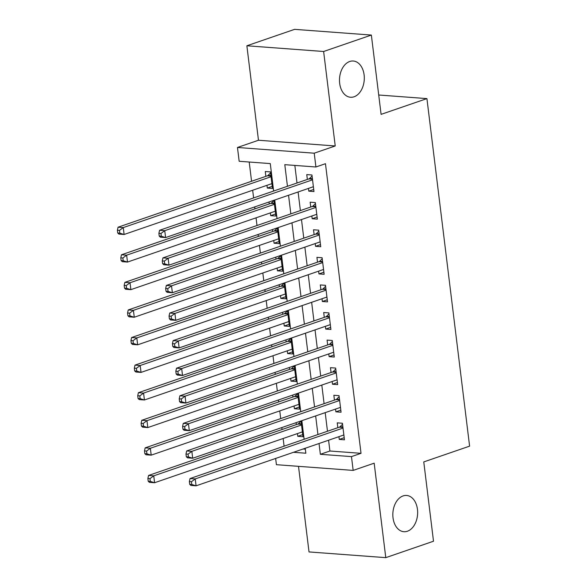 <?xml version="1.0" encoding="UTF-8"?>
<svg xmlns="http://www.w3.org/2000/svg" width="587" height="587" viewBox="0 0 587 587"><rect width="100%" height="100%" fill="white"/><g stroke="black" fill="none" stroke-linecap="round" stroke-linejoin="round"><path stroke-width="0.88" d="M354.064 96.789A18.175 12.371 -85.7 0 1 350.549 97.259A18.175 12.371 -85.7 0 1 339.491 80.793A18.175 12.371 -85.7 0 1 349.727 61.481A18.175 12.371 -85.7 0 1 353.249 61.011A18.175 12.371 -85.7 0 1 364.3 77.477A18.175 12.371 -85.7 0 1 354.064 96.789M407.407 531.235A18.175 12.371 -85.7 0 1 403.893 531.705A18.175 12.371 -85.7 0 1 392.835 515.239A18.175 12.371 -85.7 0 1 403.071 495.927A18.175 12.371 -85.7 0 1 406.586 495.457A18.175 12.371 -85.7 0 1 417.643 511.915A18.175 12.371 -85.7 0 1 407.407 531.235M273.645 191.032L270.277 163.59L239.158 161.271L237.464 147.476L314.221 153.192L315.916 166.987L284.798 164.668L287.454 186.284M258.471 140.249L335.228 145.965L323.628 51.495L371.358 35.066L294.608 29.35L246.87 45.779L258.471 140.249L237.464 147.476M298.504 466.335L309.019 551.934L385.776 557.65L374.176 463.18L353.169 470.407L276.411 464.691L275.648 458.44M249.204 162.019L251.566 181.266M252.667 190.247L253.613 197.929M254.714 206.903L254.949 208.847M256.057 217.828L256.996 225.511M258.097 234.492L258.339 236.429M259.439 245.41L260.386 253.092M261.486 262.073L261.729 264.018M262.829 272.992L263.768 280.674M264.876 289.655L265.111 291.6M266.212 300.581L267.158 308.263M268.259 317.237L268.501 319.181M269.602 328.162L270.548 335.845M271.649 344.826L271.884 346.763M272.992 355.744L273.931 363.426M275.032 372.407L275.274 374.352M276.374 383.326L277.321 391.015M278.421 399.989L278.656 401.934M279.764 410.915L280.703 418.597M281.811 427.571L282.046 429.515M283.147 438.496L284.093 446.179M323.628 51.495L246.87 45.779M371.358 35.066L381.095 114.37L426.925 98.601L469.6 446.149L423.77 461.918L433.507 541.221L385.776 557.65M308.454 188.412L308.791 191.157L313.979 191.545L311.946 174.992L306.759 174.603L307.353 179.431M311.844 215.994L312.181 218.738L317.369 219.127L315.336 202.574L310.149 202.192L310.743 207.02M315.226 243.576L315.564 246.32L320.751 246.709L318.719 230.163L313.531 229.774L314.126 234.602M318.616 271.165L318.954 273.909L324.141 274.29L322.109 257.744L316.921 257.355L317.516 262.184M322.006 298.746L322.336 301.491L327.524 301.879L325.492 285.326L320.311 284.937L320.898 289.765M325.389 326.328L325.726 329.072L330.914 329.461L328.881 312.908L323.694 312.526L324.288 317.354M328.779 353.91L329.116 356.661L334.297 357.043L332.264 340.497L327.084 340.108L327.671 344.936M332.161 381.499L332.499 384.243L337.686 384.624L335.654 368.078L330.466 367.689L331.061 372.518M335.551 409.08L335.889 411.825L341.076 412.213L339.044 395.66L333.856 395.271L334.451 400.099M302.716 434.622L297.785 436.317L297.448 433.573M296.105 422.655L296.347 424.599M299.326 407.04L294.395 408.735L294.058 405.991M292.722 395.073L292.957 397.01M295.943 379.459L291.013 381.154L290.675 378.41M289.332 367.484L289.574 369.428M292.553 351.87L287.623 353.572L287.285 350.828M285.942 339.902L286.185 341.847M289.171 324.288L284.24 325.983L283.903 323.239M282.56 312.321L282.795 314.265M285.781 296.706L280.85 298.401L280.513 295.657M279.17 284.739L279.412 286.676M282.391 269.125L277.46 270.82L277.123 268.076M275.787 257.15L276.022 259.094M279.008 241.536L274.078 243.231L273.74 240.487M272.397 229.568L272.639 231.513M275.619 213.954L270.688 215.649L270.35 212.905M269.015 201.987L269.25 203.931M303.053 449.011L305.343 449.18M297.785 436.317L302.973 436.706L301.036 420.96M294.395 408.735L299.583 409.124L297.653 393.371M291.013 381.154L296.2 381.535L294.263 365.789M287.623 353.572L292.81 353.954L290.873 338.207M284.24 325.983L289.42 326.372L287.491 310.626M280.85 298.401L286.038 298.79L284.101 283.037M277.46 270.82L282.648 271.201L280.718 255.455M274.078 243.231L279.265 243.62L277.328 227.873M270.688 215.649L275.875 216.038L273.946 200.292M266.968 185.323L267.305 188.067L272.485 188.456L270.46 171.903L265.273 171.514L265.86 176.342M328.581 440.228L329.909 451.007L361.027 453.325L325.462 163.7L315.916 166.987M294.843 165.417L297 182.997M298.101 191.978L300.383 210.579M301.491 219.56L303.772 238.161M304.873 247.142L307.162 265.75M308.263 274.723L310.545 293.331M311.646 302.312L313.935 320.913M315.036 329.894L317.318 348.495M318.425 357.476L320.707 376.084M321.808 385.057L324.09 403.665M325.198 412.646L327.48 431.247M338.934 436.662L339.271 439.406L344.459 439.795L342.426 423.242L337.239 422.86L337.833 427.688M426.925 98.601L378.725 95.006M335.228 145.965L314.221 153.192M361.027 453.325L351.474 456.613L353.169 470.407M293.507 452.298L305.842 453.215L305.233 448.263M304.125 439.281L301.843 420.681M300.742 411.7L298.46 393.099M297.352 384.118L295.07 365.51M293.97 356.536L291.68 337.929M290.58 328.947L288.298 310.347M287.197 301.366L284.908 282.758M283.807 273.784L281.525 255.176M280.417 246.202L278.135 227.595M277.035 218.613L274.745 200.013M319.035 443.515L320.363 454.294L351.474 456.613M288.555 195.258L290.836 213.866M291.944 222.847L294.226 241.448M295.327 250.429L297.609 269.029M298.717 278.011L300.999 296.618M302.1 305.592L304.389 324.2M305.489 333.181L307.771 351.782M308.872 360.763L311.161 379.363M312.262 388.345L314.544 406.952M315.652 415.926L317.934 434.534M329.909 451.007L320.363 454.294M344.202 437.711L339.271 439.406M272.236 186.373L267.305 188.067M340.82 410.13L335.889 411.825M337.43 382.548L332.499 384.243M334.047 354.959L329.116 356.661M330.657 327.377L325.726 329.072M327.267 299.796L322.336 301.491M323.885 272.207L318.954 273.909M320.495 244.625L315.564 246.32M317.112 217.043L312.181 218.738M313.722 189.462L308.791 191.157M342.94 427.424L339.359 427.16L190.041 478.544L195.229 478.926L343.021 428.07M191.45 481.736L195.229 478.926L196.08 485.823L190.892 485.442L189.711 484.341L191.788 484.495L191.45 481.736L189.374 481.582L189.711 484.341M343.865 434.967L196.08 485.823L191.788 484.495M339.359 427.16A2.84 1.93 94.3 0 0 340.049 426.712L342.551 424.225M190.041 478.544L189.374 481.582M301.058 421.136L298.563 423.623A2.84 1.93 -85.7 0 1 297.873 424.071L148.555 475.455L153.743 475.837L154.586 482.734L302.378 431.878M301.527 424.981L153.743 475.837L149.956 478.647L147.88 478.493L148.225 481.252L150.294 481.406L149.956 478.647M150.294 481.406L154.586 482.734L149.399 482.353L148.225 481.252M147.88 478.493L148.555 475.455M339.557 399.842L335.977 399.578L186.659 450.955L191.846 451.344L339.631 400.488M188.06 454.155L191.846 451.344L192.69 458.242L187.502 457.853L186.321 456.759L188.398 456.913L188.06 454.155L185.984 454L186.321 456.759M340.482 407.385L192.69 458.242L188.398 456.913M335.977 399.578A2.84 1.93 94.3 0 0 336.667 399.131L339.161 396.643M186.659 450.955L185.984 454M336.168 372.261L332.587 371.989L183.269 423.374L188.456 423.763L336.248 372.906M184.67 426.566L188.456 423.763L189.308 430.66L184.12 430.271L182.939 429.17L185.015 429.324L184.67 426.566L182.601 426.411L182.939 429.17M337.092 379.804L189.308 430.66L185.015 429.324M332.587 371.989A2.84 1.93 94.3 0 0 333.277 371.549L335.771 369.062M183.269 423.374L182.601 426.411M332.778 344.679L329.204 344.408L179.886 395.792L185.074 396.181L332.858 345.317M181.288 398.984L185.074 396.181L185.918 403.071L180.73 402.689L179.549 401.589L181.625 401.743L181.288 398.984L179.211 398.83L179.549 401.589M333.709 352.215L185.918 403.071L181.625 401.743M329.204 344.408A2.84 1.93 94.3 0 0 329.887 343.967L332.389 341.473M179.886 395.792L179.211 398.83M329.395 317.09L325.814 316.826L176.496 368.21L181.684 368.592L329.476 317.736M177.898 371.402L181.684 368.592L182.528 375.489L177.347 375.1L176.166 374.007L178.235 374.161L177.898 371.402L175.829 371.248L176.166 374.007M330.32 324.633L182.528 375.489L178.235 374.161M325.814 316.826A2.84 1.93 94.3 0 0 326.504 316.378L328.999 313.891M176.496 368.21L175.829 371.248M297.675 393.554L295.173 396.042A2.84 1.93 -85.7 0 1 294.483 396.489L145.165 447.866L150.353 448.255L151.204 455.152L298.988 404.296M298.145 397.399L150.353 448.255L146.574 451.065L144.497 450.911L144.835 453.67L146.911 453.824L146.574 451.065M146.911 453.824L151.204 455.152L146.016 454.764L144.835 453.67M144.497 450.911L145.165 447.866M294.285 365.972L291.79 368.46A2.84 1.93 -85.7 0 1 291.101 368.9L141.783 420.285L146.97 420.674L147.814 427.571L295.606 376.715M294.755 369.817L146.97 420.674L143.184 423.476L141.107 423.322L141.445 426.081L143.522 426.235L143.184 423.476M143.522 426.235L147.814 427.571L142.626 427.182L141.445 426.081M141.107 423.322L141.783 420.285M290.895 338.383L288.4 340.878A2.84 1.93 -85.7 0 1 287.711 341.318L138.393 392.703L143.58 393.092L144.424 399.982L292.216 349.126M291.372 342.228L143.58 393.092L139.794 395.895L137.725 395.741L138.062 398.5L140.139 398.654L139.794 395.895M140.139 398.654L144.424 399.982L139.244 399.6L138.062 398.5M137.725 395.741L138.393 392.703M287.513 310.802L285.011 313.289A2.84 1.93 -85.7 0 1 284.328 313.737L135.01 365.121L140.19 365.503L141.041 372.4L288.833 321.544M287.982 314.647L140.19 365.503L136.411 368.313L134.335 368.159L134.672 370.918L136.749 371.072L136.411 368.313M136.749 371.072L141.041 372.4L135.854 372.011L134.672 370.918M134.335 368.159L135.01 365.121M326.005 289.508L322.424 289.244L173.114 340.621L178.294 341.01L326.086 290.154M174.515 343.821L178.294 341.01L179.145 347.908L173.957 347.519L172.776 346.418L174.853 346.579L174.515 343.821L172.439 343.666L172.776 346.418M326.93 297.051L179.145 347.908L174.853 346.579M322.424 289.244A2.84 1.93 94.3 0 0 323.114 288.797L325.616 286.309M173.114 340.621L172.439 343.666M284.123 283.22L281.628 285.708A2.84 1.93 -85.7 0 1 280.938 286.155L131.62 337.532L136.808 337.921L137.651 344.818L285.443 293.962M284.6 287.065L136.808 337.921L133.022 340.731L130.945 340.577L131.29 343.329L133.359 343.49L133.022 340.731M133.359 343.49L137.651 344.818L132.464 344.43L131.29 343.329M130.945 340.577L131.62 337.532M322.623 261.927L319.042 261.655L169.724 313.04L174.911 313.429L322.703 262.572M171.125 316.232L174.911 313.429L175.755 320.326L170.568 319.937L169.394 318.836L171.463 318.99L171.125 316.232L169.049 316.077L169.394 318.836M323.547 269.462L175.755 320.326L171.463 318.99M319.042 261.655A2.84 1.93 94.3 0 0 319.732 261.215L322.226 258.728M169.724 313.04L169.049 316.077M280.74 255.638L278.238 258.126A2.84 1.93 -85.7 0 1 277.548 258.566L128.237 309.951L133.418 310.34L134.269 317.237L282.053 266.373M281.21 259.483L133.418 310.34L129.639 313.142L127.562 312.988L127.9 315.747L129.976 315.901L129.639 313.142M129.976 315.901L134.269 317.237L129.081 316.848L127.9 315.747M127.562 312.988L128.237 309.951M319.233 234.338L315.652 234.074L166.334 285.458L171.521 285.84L319.313 234.983M167.743 288.65L171.521 285.84L172.373 292.737L167.185 292.355L166.004 291.255L168.08 291.409L167.743 288.65L165.666 288.496L166.004 291.255M320.157 241.881L172.373 292.737L168.08 291.409M315.652 234.074A2.84 1.93 94.3 0 0 316.342 233.633L318.844 231.139M166.334 285.458L165.666 288.496M277.35 228.05L274.855 230.544A2.84 1.93 -85.7 0 1 274.166 230.985L124.848 282.369L130.035 282.751L130.879 289.648L278.671 238.792M277.82 231.894L130.035 282.751L126.249 285.561L124.173 285.407L124.51 288.166L126.587 288.32L126.249 285.561M126.587 288.32L130.879 289.648L125.691 289.266L124.51 288.166M124.173 285.407L124.848 282.369M315.85 206.756L312.269 206.492L162.951 257.876L168.139 258.258L315.923 207.402M164.353 261.068L168.139 258.258L168.983 265.155L163.795 264.766L162.614 263.673L164.69 263.827L164.353 261.068L162.276 260.914L162.614 263.673M316.775 214.299L168.983 265.155L164.69 263.827M312.269 206.492A2.84 1.93 94.3 0 0 312.959 206.044L315.454 203.557M162.951 257.876L162.276 260.914M273.968 200.468L271.465 202.955A2.84 1.93 -85.7 0 1 270.776 203.403L121.458 254.787L126.645 255.169L127.496 262.066L275.281 211.21M274.437 204.313L126.645 255.169L122.859 257.979L120.79 257.825L121.127 260.584L123.204 260.738L122.859 257.979M123.204 260.738L127.496 262.066L122.309 261.677L121.127 260.584M120.79 257.825L121.458 254.787M312.46 179.174L308.879 178.91L159.561 230.287L164.749 230.676L312.541 179.82M160.963 233.487L164.749 230.676L165.593 237.574L160.412 237.185L159.231 236.084L161.308 236.238L160.963 233.487L158.894 233.325L159.231 236.084M313.385 186.717L165.593 237.574L161.308 236.238M308.879 178.91A2.84 1.93 94.3 0 0 309.569 178.463L312.064 175.975M159.561 230.287L158.894 233.325M270.578 172.886L268.076 175.374A2.84 1.93 -85.7 0 1 267.393 175.821L118.075 227.198L123.263 227.587L124.106 234.484L271.898 183.628M271.047 176.731L123.263 227.587L119.477 230.398L117.4 230.236L117.738 232.995L119.814 233.149L119.477 230.398M119.814 233.149L124.106 234.484L118.919 234.096L117.738 232.995M117.4 230.236L118.075 227.198M342.881 426.925L340.049 426.712M298.563 423.623L301.388 423.836M297.873 424.071L301.454 424.335M339.491 399.343L336.667 399.131M336.109 371.762L333.277 371.549M332.719 344.173L329.887 343.967M329.329 316.591L326.504 316.378M295.173 396.042L298.005 396.254M294.483 396.489L298.064 396.753M291.79 368.46L294.615 368.673M291.101 368.9L294.681 369.172M288.4 340.878L291.233 341.084M287.711 341.318L291.291 341.59M285.011 313.289L287.843 313.502M284.328 313.737L287.901 314.001M325.946 289.009L323.114 288.797M281.628 285.708L284.453 285.92M280.938 286.155L284.519 286.419M322.557 261.428L319.732 261.215M278.238 258.126L281.07 258.339M277.548 258.566L281.129 258.838M319.174 233.839L316.342 233.633M274.855 230.544L277.68 230.75M274.166 230.985L277.746 231.249M315.784 206.257L312.959 206.044M271.465 202.955L274.298 203.168M270.776 203.403L274.356 203.667M312.401 178.675L309.569 178.463M268.076 175.374L270.908 175.586M267.393 175.821L270.967 176.085"/></g></svg>
